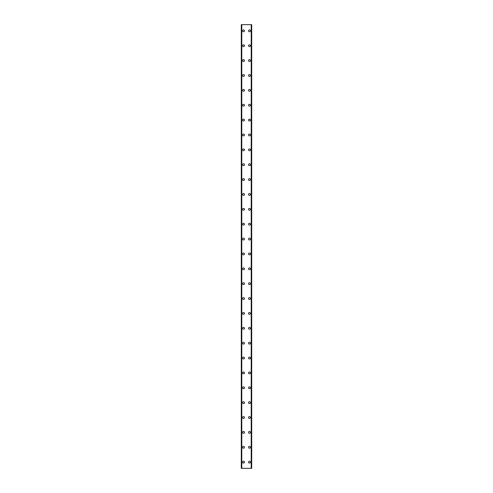 <?xml version="1.0" encoding="UTF-8"?>
<svg xmlns="http://www.w3.org/2000/svg" width="493" height="493" viewBox="0 0 493 493"><rect width="100%" height="100%" fill="white"/><g stroke="black" fill="none" stroke-linecap="round" stroke-linejoin="round"><path stroke-width="0.74" d="M242.593 462.151A0.931 0.931 0 0 1 243.524 461.226A0.931 0.931 0 0 1 244.454 462.151A0.931 0.931 0 0 1 243.524 463.081A0.931 0.931 0 0 1 242.593 462.151M242.593 447.28A0.931 0.931 0 0 1 243.524 446.35A0.931 0.931 0 0 1 244.454 447.28A0.931 0.931 0 0 1 243.524 448.211A0.931 0.931 0 0 1 242.593 447.28M242.593 432.41A0.931 0.931 0 0 1 243.524 431.48A0.931 0.931 0 0 1 244.454 432.41A0.931 0.931 0 0 1 243.524 433.335A0.931 0.931 0 0 1 242.593 432.41M242.593 417.534A0.931 0.931 0 0 1 243.524 416.603A0.931 0.931 0 0 1 244.454 417.534A0.931 0.931 0 0 1 243.524 418.465A0.931 0.931 0 0 1 242.593 417.534M242.593 402.664A0.931 0.931 0 0 1 243.524 401.733A0.931 0.931 0 0 1 244.454 402.664A0.931 0.931 0 0 1 243.524 403.594A0.931 0.931 0 0 1 242.593 402.664M242.593 387.788A0.931 0.931 0 0 1 243.524 386.863A0.931 0.931 0 0 1 244.454 387.788A0.931 0.931 0 0 1 243.524 388.718A0.931 0.931 0 0 1 242.593 387.788M242.593 372.918A0.931 0.931 0 0 1 243.524 371.987A0.931 0.931 0 0 1 244.454 372.918A0.931 0.931 0 0 1 243.524 373.848A0.931 0.931 0 0 1 242.593 372.918M242.593 358.047A0.931 0.931 0 0 1 243.524 357.117A0.931 0.931 0 0 1 244.454 358.047A0.931 0.931 0 0 1 243.524 358.972A0.931 0.931 0 0 1 242.593 358.047M242.593 343.171A0.931 0.931 0 0 1 243.524 342.241A0.931 0.931 0 0 1 244.454 343.171A0.931 0.931 0 0 1 243.524 344.102A0.931 0.931 0 0 1 242.593 343.171M242.593 328.301A0.931 0.931 0 0 1 243.524 327.37A0.931 0.931 0 0 1 244.454 328.301A0.931 0.931 0 0 1 243.524 329.232A0.931 0.931 0 0 1 242.593 328.301M242.593 313.425A0.931 0.931 0 0 1 243.524 312.494A0.931 0.931 0 0 1 244.454 313.425A0.931 0.931 0 0 1 243.524 314.355A0.931 0.931 0 0 1 242.593 313.425M242.593 298.555A0.931 0.931 0 0 1 243.524 297.624A0.931 0.931 0 0 1 244.454 298.555A0.931 0.931 0 0 1 243.524 299.485A0.931 0.931 0 0 1 242.593 298.555M242.593 283.685A0.931 0.931 0 0 1 243.524 282.754A0.931 0.931 0 0 1 244.454 283.685A0.931 0.931 0 0 1 243.524 284.609A0.931 0.931 0 0 1 242.593 283.685M242.593 268.808A0.931 0.931 0 0 1 243.524 267.878A0.931 0.931 0 0 1 244.454 268.808A0.931 0.931 0 0 1 243.524 269.739A0.931 0.931 0 0 1 242.593 268.808M242.593 253.938A0.931 0.931 0 0 1 243.524 253.008A0.931 0.931 0 0 1 244.454 253.938A0.931 0.931 0 0 1 243.524 254.869A0.931 0.931 0 0 1 242.593 253.938M242.593 239.062A0.931 0.931 0 0 1 243.524 238.131A0.931 0.931 0 0 1 244.454 239.062A0.931 0.931 0 0 1 243.524 239.992A0.931 0.931 0 0 1 242.593 239.062M242.593 224.192A0.931 0.931 0 0 1 243.524 223.261A0.931 0.931 0 0 1 244.454 224.192A0.931 0.931 0 0 1 243.524 225.122A0.931 0.931 0 0 1 242.593 224.192M242.593 209.315A0.931 0.931 0 0 1 243.524 208.391A0.931 0.931 0 0 1 244.454 209.315A0.931 0.931 0 0 1 243.524 210.246A0.931 0.931 0 0 1 242.593 209.315M242.593 194.445A0.931 0.931 0 0 1 243.524 193.515A0.931 0.931 0 0 1 244.454 194.445A0.931 0.931 0 0 1 243.524 195.376A0.931 0.931 0 0 1 242.593 194.445M242.593 179.575A0.931 0.931 0 0 1 243.524 178.645A0.931 0.931 0 0 1 244.454 179.575A0.931 0.931 0 0 1 243.524 180.506A0.931 0.931 0 0 1 242.593 179.575M242.593 164.699A0.931 0.931 0 0 1 243.524 163.768A0.931 0.931 0 0 1 244.454 164.699A0.931 0.931 0 0 1 243.524 165.63A0.931 0.931 0 0 1 242.593 164.699M242.593 149.829A0.931 0.931 0 0 1 243.524 148.898A0.931 0.931 0 0 1 244.454 149.829A0.931 0.931 0 0 1 243.524 150.759A0.931 0.931 0 0 1 242.593 149.829M242.593 134.953A0.931 0.931 0 0 1 243.524 134.028A0.931 0.931 0 0 1 244.454 134.953A0.931 0.931 0 0 1 243.524 135.883A0.931 0.931 0 0 1 242.593 134.953M242.593 120.082A0.931 0.931 0 0 1 243.524 119.152A0.931 0.931 0 0 1 244.454 120.082A0.931 0.931 0 0 1 243.524 121.013A0.931 0.931 0 0 1 242.593 120.082M242.593 105.212A0.931 0.931 0 0 1 243.524 104.282A0.931 0.931 0 0 1 244.454 105.212A0.931 0.931 0 0 1 243.524 106.137A0.931 0.931 0 0 1 242.593 105.212M242.593 90.336A0.931 0.931 0 0 1 243.524 89.406A0.931 0.931 0 0 1 244.454 90.336A0.931 0.931 0 0 1 243.524 91.267A0.931 0.931 0 0 1 242.593 90.336M242.593 75.466A0.931 0.931 0 0 1 243.524 74.535A0.931 0.931 0 0 1 244.454 75.466A0.931 0.931 0 0 1 243.524 76.397A0.931 0.931 0 0 1 242.593 75.466M242.593 60.59A0.931 0.931 0 0 1 243.524 59.665A0.931 0.931 0 0 1 244.454 60.59A0.931 0.931 0 0 1 243.524 61.52A0.931 0.931 0 0 1 242.593 60.59M242.593 45.72A0.931 0.931 0 0 1 243.524 44.789A0.931 0.931 0 0 1 244.454 45.72A0.931 0.931 0 0 1 243.524 46.65A0.931 0.931 0 0 1 242.593 45.72M242.593 30.849A0.931 0.931 0 0 1 243.524 29.919A0.931 0.931 0 0 1 244.454 30.849A0.931 0.931 0 0 1 243.524 31.774A0.931 0.931 0 0 1 242.593 30.849M248.546 462.151A0.931 0.931 0 0 1 249.476 461.226A0.931 0.931 0 0 1 250.407 462.151A0.931 0.931 0 0 1 249.476 463.081A0.931 0.931 0 0 1 248.546 462.151M248.546 447.28A0.931 0.931 0 0 1 249.476 446.35A0.931 0.931 0 0 1 250.407 447.28A0.931 0.931 0 0 1 249.476 448.211A0.931 0.931 0 0 1 248.546 447.28M248.546 432.41A0.931 0.931 0 0 1 249.476 431.48A0.931 0.931 0 0 1 250.407 432.41A0.931 0.931 0 0 1 249.476 433.335A0.931 0.931 0 0 1 248.546 432.41M248.546 417.534A0.931 0.931 0 0 1 249.476 416.603A0.931 0.931 0 0 1 250.407 417.534A0.931 0.931 0 0 1 249.476 418.465A0.931 0.931 0 0 1 248.546 417.534M248.546 402.664A0.931 0.931 0 0 1 249.476 401.733A0.931 0.931 0 0 1 250.407 402.664A0.931 0.931 0 0 1 249.476 403.594A0.931 0.931 0 0 1 248.546 402.664M248.546 387.788A0.931 0.931 0 0 1 249.476 386.863A0.931 0.931 0 0 1 250.407 387.788A0.931 0.931 0 0 1 249.476 388.718A0.931 0.931 0 0 1 248.546 387.788M248.546 372.918A0.931 0.931 0 0 1 249.476 371.987A0.931 0.931 0 0 1 250.407 372.918A0.931 0.931 0 0 1 249.476 373.848A0.931 0.931 0 0 1 248.546 372.918M248.546 358.047A0.931 0.931 0 0 1 249.476 357.117A0.931 0.931 0 0 1 250.407 358.047A0.931 0.931 0 0 1 249.476 358.972A0.931 0.931 0 0 1 248.546 358.047M248.546 343.171A0.931 0.931 0 0 1 249.476 342.241A0.931 0.931 0 0 1 250.407 343.171A0.931 0.931 0 0 1 249.476 344.102A0.931 0.931 0 0 1 248.546 343.171M248.546 328.301A0.931 0.931 0 0 1 249.476 327.37A0.931 0.931 0 0 1 250.407 328.301A0.931 0.931 0 0 1 249.476 329.232A0.931 0.931 0 0 1 248.546 328.301M248.546 313.425A0.931 0.931 0 0 1 249.476 312.494A0.931 0.931 0 0 1 250.407 313.425A0.931 0.931 0 0 1 249.476 314.355A0.931 0.931 0 0 1 248.546 313.425M248.546 298.555A0.931 0.931 0 0 1 249.476 297.624A0.931 0.931 0 0 1 250.407 298.555A0.931 0.931 0 0 1 249.476 299.485A0.931 0.931 0 0 1 248.546 298.555M248.546 283.685A0.931 0.931 0 0 1 249.476 282.754A0.931 0.931 0 0 1 250.407 283.685A0.931 0.931 0 0 1 249.476 284.609A0.931 0.931 0 0 1 248.546 283.685M248.546 268.808A0.931 0.931 0 0 1 249.476 267.878A0.931 0.931 0 0 1 250.407 268.808A0.931 0.931 0 0 1 249.476 269.739A0.931 0.931 0 0 1 248.546 268.808M248.546 253.938A0.931 0.931 0 0 1 249.476 253.008A0.931 0.931 0 0 1 250.407 253.938A0.931 0.931 0 0 1 249.476 254.869A0.931 0.931 0 0 1 248.546 253.938M248.546 239.062A0.931 0.931 0 0 1 249.476 238.131A0.931 0.931 0 0 1 250.407 239.062A0.931 0.931 0 0 1 249.476 239.992A0.931 0.931 0 0 1 248.546 239.062M248.546 224.192A0.931 0.931 0 0 1 249.476 223.261A0.931 0.931 0 0 1 250.407 224.192A0.931 0.931 0 0 1 249.476 225.122A0.931 0.931 0 0 1 248.546 224.192M248.546 209.315A0.931 0.931 0 0 1 249.476 208.391A0.931 0.931 0 0 1 250.407 209.315A0.931 0.931 0 0 1 249.476 210.246A0.931 0.931 0 0 1 248.546 209.315M248.546 194.445A0.931 0.931 0 0 1 249.476 193.515A0.931 0.931 0 0 1 250.407 194.445A0.931 0.931 0 0 1 249.476 195.376A0.931 0.931 0 0 1 248.546 194.445M248.546 179.575A0.931 0.931 0 0 1 249.476 178.645A0.931 0.931 0 0 1 250.407 179.575A0.931 0.931 0 0 1 249.476 180.506A0.931 0.931 0 0 1 248.546 179.575M248.546 164.699A0.931 0.931 0 0 1 249.476 163.768A0.931 0.931 0 0 1 250.407 164.699A0.931 0.931 0 0 1 249.476 165.63A0.931 0.931 0 0 1 248.546 164.699M248.546 149.829A0.931 0.931 0 0 1 249.476 148.898A0.931 0.931 0 0 1 250.407 149.829A0.931 0.931 0 0 1 249.476 150.759A0.931 0.931 0 0 1 248.546 149.829M248.546 134.953A0.931 0.931 0 0 1 249.476 134.028A0.931 0.931 0 0 1 250.407 134.953A0.931 0.931 0 0 1 249.476 135.883A0.931 0.931 0 0 1 248.546 134.953M248.546 120.082A0.931 0.931 0 0 1 249.476 119.152A0.931 0.931 0 0 1 250.407 120.082A0.931 0.931 0 0 1 249.476 121.013A0.931 0.931 0 0 1 248.546 120.082M248.546 105.212A0.931 0.931 0 0 1 249.476 104.282A0.931 0.931 0 0 1 250.407 105.212A0.931 0.931 0 0 1 249.476 106.137A0.931 0.931 0 0 1 248.546 105.212M248.546 90.336A0.931 0.931 0 0 1 249.476 89.406A0.931 0.931 0 0 1 250.407 90.336A0.931 0.931 0 0 1 249.476 91.267A0.931 0.931 0 0 1 248.546 90.336M248.546 75.466A0.931 0.931 0 0 1 249.476 74.535A0.931 0.931 0 0 1 250.407 75.466A0.931 0.931 0 0 1 249.476 76.397A0.931 0.931 0 0 1 248.546 75.466M248.546 60.59A0.931 0.931 0 0 1 249.476 59.665A0.931 0.931 0 0 1 250.407 60.59A0.931 0.931 0 0 1 249.476 61.52A0.931 0.931 0 0 1 248.546 60.59M248.546 45.72A0.931 0.931 0 0 1 249.476 44.789A0.931 0.931 0 0 1 250.407 45.72A0.931 0.931 0 0 1 249.476 46.65A0.931 0.931 0 0 1 248.546 45.72M248.546 30.849A0.931 0.931 0 0 1 249.476 29.919A0.931 0.931 0 0 1 250.407 30.849A0.931 0.931 0 0 1 249.476 31.774A0.931 0.931 0 0 1 248.546 30.849M251.652 24.65L241.293 24.65L241.293 468.35L251.707 468.35L251.707 24.65L251.652 468.35M251.707 24.65L251.707 468.35M251.331 468.35L251.35 24.65M241.65 468.35L241.65 24.65M241.293 468.35L241.293 24.65M241.348 24.65L241.348 468.35M241.792 24.65L241.792 468.35M251.208 24.65L251.208 468.35"/></g></svg>
